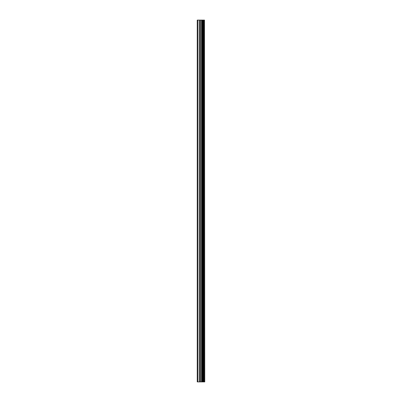 <?xml version="1.0" encoding="UTF-8"?>
<svg xmlns="http://www.w3.org/2000/svg" width="402" height="402" viewBox="0 0 402 402"><rect width="100%" height="100%" fill="white"/><g stroke="black" fill="none" stroke-linecap="round" stroke-linejoin="round"><path stroke-width="0.6" d="M204.502 20.1L204.754 381.9L204.502 20.1L197.246 20.1L197.246 381.9L197.769 381.9L197.769 20.1M197.769 381.9L204.502 381.9M204.462 381.9L204.462 20.1M203.819 381.9L203.819 20.1M203.779 381.9L203.779 20.1M202.286 381.9L202.286 20.1M202.211 381.9L202.211 20.1M203.724 381.9L203.724 20.1M203.603 381.9L203.603 20.1M203.126 381.9L203.126 20.1M203.005 381.9L203.005 20.1M202.955 381.9L202.955 20.1M202.904 381.9L202.904 20.1M201.96 381.9L201.96 20.1M201.719 381.9L201.719 20.1M200.759 381.9L200.759 20.1M200.518 381.9L200.518 20.1M199.487 381.9L199.487 20.1M199.246 381.9L199.246 20.1"/></g></svg>
